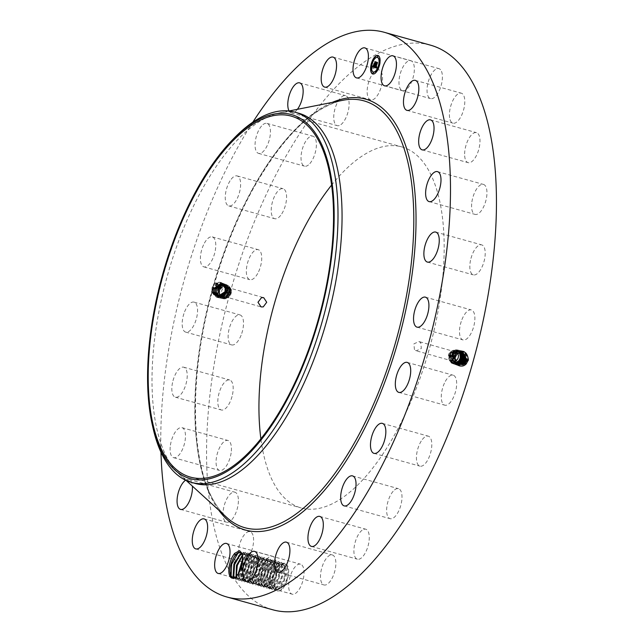 <?xml version="1.0" encoding="UTF-8"?>
<svg xmlns="http://www.w3.org/2000/svg" width="644" height="644" viewBox="0 0 644 644"><rect width="100%" height="100%" fill="white"/><g stroke="black" fill="none" stroke-linecap="round" stroke-linejoin="round"><path stroke-width="0.48" stroke-dasharray="3.22 2.42" d="M272.895 609.812A293.117 126.192 105.6 0 1 282.74 161.95A293.117 126.192 105.6 0 1 430.12 45.056M160.96 452.185A293.117 126.192 105.6 0 1 236.775 149.158A293.117 126.192 105.6 0 1 252.834 122.167M216.778 292.65L216.126 292.988L217.366 292.795L218.952 295.894A6.456 5.828 -74.2 0 1 218.413 295.218L217.382 292.795L217.479 289.607L225.062 285.018L228.628 289.486L228.443 292.658L221.27 297.391L216.762 292.642L216.859 289.43L216.738 293.141C220.892 300.458 225.376 300.458 230.19 293.149L230.399 289.478C226.422 282.233 222.108 282.273 217.463 289.607L225.078 285.018L228.644 289.486L228.451 292.658L221.286 297.391L216.778 292.65L216.875 289.438L224.523 284.817L228.113 289.317L227.92 292.513L220.707 297.278L216.167 292.497L216.263 289.269L216.126 292.988C220.304 300.346 224.812 300.346 229.658 292.996L229.868 289.309C225.867 282.024 221.528 282.064 216.859 289.438L224.506 284.817L228.097 289.317L227.912 292.513L220.691 297.27L216.151 292.497L216.255 289.261L223.967 284.616L227.582 289.148L227.388 292.36L220.127 297.158L215.563 292.344L215.66 289.1L223.412 284.415L227.05 288.971L226.857 292.207L219.54 297.037L214.943 292.191L215.04 288.923L214.911 292.69C219.137 300.128 223.701 300.128 228.596 292.698L228.813 288.971C224.756 281.597 220.369 281.637 215.643 289.092L215.523 292.843C219.725 300.241 224.257 300.241 229.127 292.851L229.344 289.14C225.311 281.806 220.948 281.847 216.247 289.269L223.951 284.616L227.565 289.14L227.38 292.36L220.111 297.158L215.547 292.344L215.643 289.092L223.404 284.407L227.034 288.971L226.849 292.207L219.548 297.037L214.951 292.199L215.056 288.923L222.856 284.213L226.519 288.802L226.318 292.062L218.96 296.916L214.331 292.046L214.452 288.754L222.301 284.012L225.98 288.625L225.786 291.909L218.38 296.795L213.728 291.893L213.84 288.584L221.745 283.811L225.456 288.464L225.255 291.756L217.801 296.683L213.116 291.74L213.22 288.407L221.182 283.602L224.917 288.287L224.732 291.611L217.229 296.562L212.512 291.595L212.625 288.254L212.399 291.611L212.415 289.285M212.625 288.254L212.633 288.238C213.784 281.203 224.37 280.599 225.448 287.965L225.223 292.36C220.095 298.832 215.821 298.575 212.399 291.611M277.854 591.232L275.793 589.067L275.052 586.475A14.063 6.054 105.6 0 1 282.265 564.667A14.063 6.054 105.6 0 1 287.844 566.253A14.063 6.054 105.6 0 1 282.74 588.616L280.768 590.451L277.87 591.24L276.864 589.405L279.23 588.825L284.881 578.65L284.785 566.487L282.378 564.128C276.823 561.826 269.168 580.059 272.146 586.434L274.086 588.632L276.445 588.053L282.096 577.877L282 565.706L279.593 563.347C274.038 561.045 266.383 579.278 269.361 585.662L271.301 587.851L269.393 585.67L270.094 574.223L276.381 564.144L279.641 563.363L282.016 565.682C285.775 572.307 278.836 590.838 274.078 588.624L272.179 586.442L272.879 574.995L279.166 564.917L282.466 564.152L284.801 566.454C288.56 573.08 281.621 591.611 276.864 589.405L274.932 587.215L274.368 583.424L276.308 573.039L281.605 565.142L284.809 564.233L287.232 566.543L286.83 565.665L286.902 579.262L280.559 590.588L277.87 591.24M441.486 71.339A15.569 6.706 105.6 0 1 439.941 89.081A15.569 6.706 105.6 0 1 430.546 98.621A15.569 6.706 105.6 0 1 427.954 95.908A15.569 6.706 105.6 0 1 429.5 78.157A15.569 6.706 105.6 0 1 438.894 68.618A15.569 6.706 105.6 0 1 441.486 71.339M331.491 185.222A187.404 80.677 105.6 0 1 401.767 146.896A187.404 80.677 105.6 0 1 395.48 433.235A187.404 80.677 105.6 0 1 301.247 507.971A187.404 80.677 105.6 0 1 260.884 438.846M449.633 117.763A15.569 6.706 105.6 0 1 452.676 100.915A15.569 6.706 105.6 0 1 461.289 93.171A15.569 6.706 105.6 0 1 464.59 98.58A15.569 6.706 105.6 0 1 461.547 115.429A15.569 6.706 105.6 0 1 452.933 123.165A15.569 6.706 105.6 0 1 449.633 117.763M464.622 153.908A15.569 6.706 105.6 0 1 468.727 138.742A15.569 6.706 105.6 0 1 476.48 132.664A15.569 6.706 105.6 0 1 479.989 141.422A15.569 6.706 105.6 0 1 475.884 156.589A15.569 6.706 105.6 0 1 468.132 162.658A15.569 6.706 105.6 0 1 464.622 153.908M471.899 201.878A15.569 6.706 105.6 0 1 483.443 184.409A15.569 6.706 105.6 0 1 486.639 196.935A15.569 6.706 105.6 0 1 475.095 214.404A15.569 6.706 105.6 0 1 471.899 201.878M470.973 258.405A15.569 6.706 105.6 0 1 481.696 244.881A15.569 6.706 105.6 0 1 484.071 261.343A15.569 6.706 105.6 0 1 473.348 274.875A15.569 6.706 105.6 0 1 470.973 258.405M461.909 319.641A15.569 6.706 105.6 0 1 471.368 309.949A15.569 6.706 105.6 0 1 472.471 330.259A15.569 6.706 105.6 0 1 463.02 339.943A15.569 6.706 105.6 0 1 461.909 319.641M445.326 381.401A15.569 6.706 105.6 0 1 453.151 375.194A15.569 6.706 105.6 0 1 452.627 398.982A15.569 6.706 105.6 0 1 444.803 405.189A15.569 6.706 105.6 0 1 445.326 381.401M422.343 439.482A15.569 6.706 105.6 0 1 428.292 436.157A15.569 6.706 105.6 0 1 431.697 446.92A15.569 6.706 105.6 0 1 425.893 462.827A15.569 6.706 105.6 0 1 419.944 466.151A15.569 6.706 105.6 0 1 416.539 455.397A15.569 6.706 105.6 0 1 422.343 439.482M394.531 489.931A15.569 6.706 105.6 0 1 398.483 488.691A15.569 6.706 105.6 0 1 401.655 501.378A15.569 6.706 105.6 0 1 394.088 517.446A15.569 6.706 105.6 0 1 390.135 518.686A15.569 6.706 105.6 0 1 386.972 505.999A15.569 6.706 105.6 0 1 394.531 489.931M363.788 529.312A15.569 6.706 105.6 0 1 365.76 529.215A15.569 6.706 105.6 0 1 368.569 543.874A15.569 6.706 105.6 0 1 359.384 559.113A15.569 6.706 105.6 0 1 357.412 559.209A15.569 6.706 105.6 0 1 354.603 544.55A15.569 6.706 105.6 0 1 363.788 529.312M332.215 554.927A15.569 6.706 105.6 0 1 332.352 554.959A15.569 6.706 105.6 0 1 334.679 571.59A15.569 6.706 105.6 0 1 324.141 584.994A15.569 6.706 105.6 0 1 324.004 584.961A15.569 6.706 105.6 0 1 321.678 568.33A15.569 6.706 105.6 0 1 332.215 554.927M301.947 565.038A15.569 6.706 105.6 0 1 302.269 582.764A15.569 6.706 105.6 0 1 292.183 594.179A15.569 6.706 105.6 0 1 290.766 593.325A15.569 6.706 105.6 0 1 290.444 575.599A15.569 6.706 105.6 0 1 300.531 564.184A15.569 6.706 105.6 0 1 301.947 565.038M275.06 558.96A15.569 6.706 105.6 0 1 273.515 576.71A15.569 6.706 105.6 0 1 264.121 586.241A15.569 6.706 105.6 0 1 261.528 583.528A15.569 6.706 105.6 0 1 263.082 565.778A15.569 6.706 105.6 0 1 272.476 556.247A15.569 6.706 105.6 0 1 275.06 558.96M253.39 537.104A15.569 6.706 105.6 0 1 250.339 553.953A15.569 6.706 105.6 0 1 241.733 561.697A15.569 6.706 105.6 0 1 238.425 556.287A15.569 6.706 105.6 0 1 241.468 539.439A15.569 6.706 105.6 0 1 250.081 531.694A15.569 6.706 105.6 0 1 253.39 537.104M238.401 500.96A15.569 6.706 105.6 0 1 234.287 516.126A15.569 6.706 105.6 0 1 226.535 522.204A15.569 6.706 105.6 0 1 223.025 513.445A15.569 6.706 105.6 0 1 227.131 498.279A15.569 6.706 105.6 0 1 234.891 492.201A15.569 6.706 105.6 0 1 238.401 500.96M231.116 452.99A15.569 6.706 105.6 0 1 219.572 470.458A15.569 6.706 105.6 0 1 216.384 457.932A15.569 6.706 105.6 0 1 227.928 440.464A15.569 6.706 105.6 0 1 231.116 452.99M232.041 396.463A15.569 6.706 105.6 0 1 221.319 409.987A15.569 6.706 105.6 0 1 218.952 393.524A15.569 6.706 105.6 0 1 229.667 379.992A15.569 6.706 105.6 0 1 232.041 396.463M241.106 335.226A15.569 6.706 105.6 0 1 231.655 344.918A15.569 6.706 105.6 0 1 230.544 324.608A15.569 6.706 105.6 0 1 240.003 314.924A15.569 6.706 105.6 0 1 241.106 335.226M257.697 273.467A15.569 6.706 105.6 0 1 249.864 279.673A15.569 6.706 105.6 0 1 250.387 255.885A15.569 6.706 105.6 0 1 258.22 249.679A15.569 6.706 105.6 0 1 257.697 273.467M280.679 215.378A15.569 6.706 105.6 0 1 274.722 218.71A15.569 6.706 105.6 0 1 271.325 207.948A15.569 6.706 105.6 0 1 277.121 192.041A15.569 6.706 105.6 0 1 283.078 188.716A15.569 6.706 105.6 0 1 286.475 199.471A15.569 6.706 105.6 0 1 280.679 215.378M308.484 164.928A15.569 6.706 105.6 0 1 304.532 166.176A15.569 6.706 105.6 0 1 301.368 153.489A15.569 6.706 105.6 0 1 308.927 137.422A15.569 6.706 105.6 0 1 312.879 136.182A15.569 6.706 105.6 0 1 316.051 148.869A15.569 6.706 105.6 0 1 308.484 164.928M339.227 125.556A15.569 6.706 105.6 0 1 337.255 125.652A15.569 6.706 105.6 0 1 334.445 110.993A15.569 6.706 105.6 0 1 343.63 95.755A15.569 6.706 105.6 0 1 345.603 95.658A15.569 6.706 105.6 0 1 348.412 110.317A15.569 6.706 105.6 0 1 339.227 125.556M370.807 99.941A15.569 6.706 105.6 0 1 370.662 99.909A15.569 6.706 105.6 0 1 368.336 83.269A15.569 6.706 105.6 0 1 378.873 69.874A15.569 6.706 105.6 0 1 379.018 69.906A15.569 6.706 105.6 0 1 381.345 86.538A15.569 6.706 105.6 0 1 370.807 99.941M401.067 89.83A15.569 6.706 105.6 0 1 400.753 72.104A15.569 6.706 105.6 0 1 410.832 60.689A15.569 6.706 105.6 0 1 412.249 61.542A15.569 6.706 105.6 0 1 412.571 79.268A15.569 6.706 105.6 0 1 402.484 90.683A15.569 6.706 105.6 0 1 401.067 89.83M185.609 480.183A15.569 6.706 105.6 0 1 188.925 479.41A15.569 6.706 105.6 0 1 192.379 486.115M170.427 445.133A15.569 6.706 105.6 0 1 181.962 427.664A15.569 6.706 105.6 0 1 185.158 440.19A15.569 6.706 105.6 0 1 173.614 457.667A15.569 6.706 105.6 0 1 170.427 445.133M172.986 380.725A15.569 6.706 105.6 0 1 183.709 367.201A15.569 6.706 105.6 0 1 186.084 383.663A15.569 6.706 105.6 0 1 175.361 397.195A15.569 6.706 105.6 0 1 172.986 380.725M184.587 311.817A15.569 6.706 105.6 0 1 194.045 302.125A15.569 6.706 105.6 0 1 195.148 322.435A15.569 6.706 105.6 0 1 185.689 332.119A15.569 6.706 105.6 0 1 184.587 311.817M204.43 243.094A15.569 6.706 105.6 0 1 212.262 236.887A15.569 6.706 105.6 0 1 211.739 260.675A15.569 6.706 105.6 0 1 203.907 266.882A15.569 6.706 105.6 0 1 204.43 243.094M231.164 179.249A15.569 6.706 105.6 0 1 237.121 175.917A15.569 6.706 105.6 0 1 240.518 186.68A15.569 6.706 105.6 0 1 234.722 202.586A15.569 6.706 105.6 0 1 228.765 205.911A15.569 6.706 105.6 0 1 225.36 195.156A15.569 6.706 105.6 0 1 231.164 179.249M262.969 124.63A15.569 6.706 105.6 0 1 266.922 123.382A15.569 6.706 105.6 0 1 270.094 136.077A15.569 6.706 105.6 0 1 262.527 152.137A15.569 6.706 105.6 0 1 258.574 153.385A15.569 6.706 105.6 0 1 255.402 140.69A15.569 6.706 105.6 0 1 262.969 124.63M297.407 109.319A15.569 6.706 105.6 0 1 293.27 112.764A15.569 6.706 105.6 0 1 291.297 112.861A15.569 6.706 105.6 0 1 289.108 110.969M225.223 292.36L225.625 287.94C224.692 280.301 213.639 280.373 212.005 288.069L211.876 291.941C216.223 299.589 220.908 299.589 225.939 291.949L226.157 288.11C221.987 280.526 217.471 280.575 212.617 288.238L212.488 292.094C216.803 299.693 221.464 299.702 226.471 292.094L226.688 288.279C222.542 280.744 218.05 280.784 213.22 288.407L213.092 292.239C217.39 299.806 222.027 299.806 227.002 292.247L227.219 288.456C223.098 280.953 218.63 281.001 213.824 288.584L213.703 292.392C217.97 299.911 222.583 299.919 227.533 292.4L227.751 288.625C223.653 281.17 219.21 281.211 214.436 288.754L222.293 284.004L225.988 288.633L225.794 291.909L218.397 296.803L213.744 291.893L213.832 288.576L221.737 283.803L225.448 288.456L225.263 291.756L217.817 296.683L213.132 291.748L213.236 288.407L221.198 283.61L224.925 288.287L224.724 291.603L217.237 296.562L212.528 291.595L211.876 291.941L214.331 292.046L214.436 288.745L214.307 292.545C218.558 300.024 223.138 300.024 228.065 292.545L228.282 288.794C224.201 281.38 219.789 281.428 215.04 288.923L222.848 284.205L226.511 288.802L226.326 292.062L218.976 296.916L214.347 292.046L213.703 292.392L214.943 292.191M287.224 566.511C289.212 573.748 287.715 581.113 282.74 588.616M275.052 586.475L274.433 584.277A12.912 5.563 105.6 0 1 274.368 583.424M414.454 349.676L413.883 343.896L418.898 341.545L420.733 342.664L421.337 348.452L416.282 350.795L414.454 349.676M462.73 351.882L457.047 353.959L455.493 356.897M468.397 359.883L466.345 363.852C461.434 369.857 451.846 364.045 454.278 356.575L456.089 353.17C463.608 348.823 467.455 351.197 467.641 360.294L465.749 363.667C458.093 367.957 454.092 365.542 453.746 356.422L455.55 353.033C463.02 348.718 466.852 351.077 467.037 360.125L465.153 363.474C457.546 367.74 453.561 365.341 453.215 356.277L455.002 352.904C462.44 348.605 466.248 350.956 466.433 359.948L464.557 363.288C456.99 367.531 453.03 365.14 452.684 356.124L454.463 352.775C461.853 348.501 465.644 350.835 465.829 359.779L463.962 363.095C456.435 367.313 452.499 364.939 452.152 355.971L453.923 352.638C461.273 348.388 465.04 350.714 465.218 359.61L463.366 362.902C455.88 367.096 451.967 364.737 451.621 355.826L453.384 352.51C460.685 348.283 464.437 350.594 464.614 359.441L462.77 362.717C455.324 366.887 451.428 364.536 451.09 355.673L452.837 352.381C460.106 348.171 463.833 350.473 464.01 359.263L462.175 362.524C454.769 366.669 450.897 364.335 450.559 355.52L452.297 352.244C459.526 348.066 463.221 350.344 463.398 359.094L461.579 362.339C454.213 366.46 450.365 364.142 450.027 355.367L451.758 352.115C458.939 347.953 462.617 350.223 462.795 358.925L460.983 362.145C453.658 366.243 449.834 363.941 449.496 355.222L450.977 352.123L449.021 355.086L450.51 361.381L453.014 362.894L456.097 362.87M235.463 577.072L241.283 567.63L242.458 555.45M371.717 63.265A9.612 4.138 -74.4 0 0 371.596 63.667A9.612 4.138 -74.4 0 0 371.491 64.07M372.876 74.012A9.612 4.138 -74.4 0 0 373.005 74.044A9.612 4.138 -74.4 0 0 379.558 65.913A9.612 4.138 -74.4 0 0 378.157 55.529A9.612 4.138 -74.4 0 0 378.028 55.505M274.433 584.277L274.964 587.223L276.896 589.413L275.069 590.459L273.104 588.511L273.515 575.599L280.615 563.935L284.213 563.081L286.83 565.665M455.268 360.978A4.806 4.339 -74.2 0 1 452.74 361.099A4.806 4.339 -74.2 0 1 450.905 359.98A4.806 4.339 -74.2 0 1 450.317 354.2A4.806 4.339 -74.2 0 1 455.348 351.857A4.806 4.339 -74.2 0 1 457.184 352.976A4.806 4.339 -74.2 0 1 457.562 353.443M226.785 296.586A4.806 4.339 105.8 0 0 230.278 291.957A4.806 4.339 105.8 0 0 227.219 287.345A4.806 4.339 105.8 0 0 225.046 287.353A4.806 4.339 105.8 0 0 221.544 291.982A4.806 4.339 105.8 0 0 224.603 296.594A4.806 4.339 105.8 0 0 226.785 296.586M457.047 353.959L456.089 353.17L456.516 353.83L462.44 351.833L456.516 353.83L454.97 356.768L455.646 362.194M240.647 552.512L243.013 554.822C246.781 561.447 239.842 579.978 235.076 577.773L237.443 577.193L243.102 567.018L242.997 554.854L241.878 553.228M195.47 483.507A192.202 82.746 105.6 0 1 179.708 474.564A192.202 82.746 105.6 0 1 201.918 189.827A192.202 82.746 105.6 0 1 280.454 112.692A192.202 82.746 105.6 0 1 298.566 113.183M378.608 66.058A7.575 3.26 -74.4 0 0 378.712 65.68A7.575 3.26 -74.4 0 0 378.817 65.294M377.481 57.469A7.575 3.26 -74.4 0 0 372.441 63.901A7.575 3.26 -74.4 0 0 373.423 72.039M373.279 72.547L373.013 73.513M372.087 64.215L372.304 63.45M372.031 63.265L371.757 64.231M371.435 69.415L371.169 70.373M377.899 56.004L377.634 56.962M374.703 57.71L374.438 58.668M379.147 65.277L378.881 66.243M379.195 66.243L379.421 65.438M376.466 70.84L376.201 71.798M379.735 59.135L379.469 60.093M275.793 589.067L274.964 587.223M153.135 428.493A192.202 82.746 105.6 0 1 148.41 366.235A192.202 82.746 105.6 0 1 197.974 188.732A192.202 82.746 105.6 0 1 233.893 138.404M459.083 352.389A6.456 5.828 105.8 0 0 458.657 351.882A6.456 5.828 105.8 0 0 456.194 350.376A6.456 5.828 105.8 0 0 449.431 353.524A6.456 5.828 105.8 0 0 450.22 361.3A6.456 5.828 105.8 0 0 452.684 362.805A6.456 5.828 105.8 0 0 455.96 362.685M224.345 285.646A6.456 5.828 -74.2 0 1 227.276 285.646A6.456 5.828 -74.2 0 1 231.389 291.845A6.456 5.828 -74.2 0 1 226.688 298.067A6.456 5.828 -74.2 0 1 223.758 298.067A6.456 5.828 -74.2 0 1 219.644 291.869A6.456 5.828 -74.2 0 1 224.345 285.646M455.976 353.701L454.439 356.615L455.96 353.693L462.151 351.801L455.976 353.701L455.55 353.033L456.507 353.83L454.954 356.76L458.745 364.834M238.087 552.874L242.434 551.449L245.05 554.033L245.123 567.63L238.779 578.956L236.074 579.608L235.076 577.765M242.667 560.063L247.191 554.629L250.79 553.776L253.406 556.36L253.478 569.956L247.135 581.282L244.43 581.935L242.466 579.986L242.877 567.066L249.977 555.402L253.575 554.548L256.191 557.132L256.264 570.737L249.92 582.055L247.216 582.707L245.251 580.759L245.662 567.839L252.762 556.183L256.36 555.329L258.977 557.913L259.049 571.51L252.706 582.836L250.001 583.48L248.037 581.532L248.447 568.62L255.547 556.955L259.146 556.102L261.762 558.686L261.834 572.283L255.491 583.609L252.786 584.261L250.822 582.313L251.232 569.393L258.333 557.728L261.931 556.875L264.547 559.459L264.62 573.063L258.276 584.382L255.571 585.034L253.607 583.086L254.018 570.165L261.118 558.509L264.716 557.656L267.332 560.24L267.405 573.836L261.062 585.163L258.357 585.807L256.393 583.858L256.803 570.946L263.903 559.282L267.502 558.429L270.118 561.013L270.19 574.609L263.847 585.935L261.142 586.587L259.178 584.639L259.588 571.719L266.688 560.055L270.287 559.201L272.903 561.785L272.976 575.39L266.632 586.708L263.927 587.36L261.963 585.412L262.374 572.492L269.474 560.835L273.072 559.982L275.688 562.566L275.761 576.163L269.417 587.489L266.713 588.133L264.748 586.185L265.159 573.273L272.259 561.608L275.857 560.755L278.474 563.339L278.546 576.935L272.203 588.262L269.498 588.914L267.534 586.966L267.944 574.046L275.044 562.381L278.643 561.528L281.259 564.112L281.331 577.716L274.988 589.035L272.283 589.687L270.319 587.739L270.73 574.818L277.83 563.162L281.428 562.309L282.426 564.144M459.405 352.244L456.805 350.545L451.05 352.437L449.576 355.238L451.074 361.534L453.577 363.055L456.306 363.119M459.985 352.035L457.892 350.851L452.136 352.743L450.663 355.544L449.496 355.222L451.001 361.517L453.505 363.031L456.282 363.087M217.366 292.795L217.342 293.294C221.472 300.563 225.931 300.563 230.721 293.302L230.93 289.655C226.97 282.45 222.687 282.491 218.066 289.776L217.954 293.439C222.059 300.676 226.495 300.676 231.252 293.455L231.462 289.824C227.525 282.66 223.267 282.7 218.678 289.953L219.709 290.235L224.056 285.566L226.938 285.55L230.85 290.13L230.657 293.286L226.116 297.906L223.146 297.898L219.049 293.262L219.145 290.082L223.5 285.413L226.382 285.389L230.286 289.969L230.101 293.133L225.553 297.745L222.591 297.737L218.493 293.109L218.59 289.921L222.945 285.252L225.819 285.236L229.731 289.808L229.538 292.972L224.998 297.584L222.027 297.584L217.93 292.948L218.034 289.768L222.381 285.091L225.263 285.075L229.192 289.655L229.006 292.819L224.458 297.431L221.488 297.423L218.413 295.218M219.709 290.235L219.403 293.656L219.226 290.106L223.573 285.429L226.455 285.413L230.351 289.985L230.166 293.149L225.617 297.761L222.647 297.753L218.549 293.125L218.646 289.937L222.993 285.268L225.867 285.244L229.771 289.824L229.586 292.98L225.038 297.6L222.067 297.592L217.962 292.964L218.066 289.776L222.413 285.099L225.287 285.083L229.167 289.655L228.982 292.811L224.442 297.431L221.488 297.423M243.376 553.268L245.799 555.595C249.566 562.22 242.627 580.759 237.861 578.545L240.228 577.974L245.887 567.799L245.783 555.627L243.376 553.268L241.886 553.252M243.432 553.285L241.894 553.268M273.104 588.511L272.179 586.442M274.111 588.632L275.069 590.459L279.23 588.825M450.977 352.123A3.969 3.582 -74.2 0 0 448.433 354.916L449.504 355.214L451.211 351.978C458.359 347.849 462.014 350.103 462.191 358.756L460.388 361.96C453.11 366.034 449.303 363.739 448.965 355.069L450.671 351.849C457.771 347.744 461.41 349.982 461.587 358.579L459.792 361.767C452.555 365.816 448.763 363.538 448.433 354.916L449.021 355.086M219.226 290.106L218.678 289.953A3.969 3.582 105.8 0 0 219.403 293.656M454.954 356.76L453.746 356.422L454.439 356.615L458.48 364.729L454.439 356.615L453.215 356.277L453.907 356.462L457.643 364.432L458.206 364.601M235.97 576.364L237.894 578.554L235.929 576.356M240.872 553.647L245.219 552.222L247.835 554.806L247.908 568.411L241.564 579.729L238.86 580.381L236.895 578.433L236.05 576.573M374.55 67.491L376.651 68.039M376.434 67.145L376.949 67.411M376.458 67.105L376.957 67.282M375.975 67.145L376.539 67.346M377.102 63.12L376.225 67.218M377.473 62.718L377.352 63.193M376.684 62.492L377.73 62.782M374.848 66.735L375.355 66.944M374.945 66.541L375.372 66.735M374.889 66.662L375.38 66.654M375.186 66.863L375.718 67.073L376.821 62.291M374.575 67.218L375.082 66.718M374.977 66.477L375.404 66.775M376.692 62.919L375.581 67.153M376.877 62.307L376.941 62.991M376.563 62.098L377.706 62.42M374.301 66.855L374.647 67.515M374.784 65.149L374.558 66.928M375.033 64.625L375.492 64.835M375.066 64.609L375.541 64.674M374.929 64.617L375.388 64.843M375.444 62.766L375.211 64.577M375.879 62.323L375.694 62.838M375.025 62.082L376.128 62.396M374.132 64.593L374.776 64.778M374.027 63.845L374.381 64.666M373.552 65.535L373.971 64.996M374.116 64.489L374.277 63.909M374.269 65.004L373.802 65.608M373.89 66.59L374.534 65.076M373.512 66.485L373.971 66.622M373.576 66.63L374.011 66.743M374.575 65.092L374.108 66.759M373.431 66.791L374.092 66.992M372.586 66.662L373.431 65.567L372.771 66.718M373.512 65.374L374.204 63.684L373.713 65.43M374.116 64.223L374.728 64.4L375.154 61.816M375.017 62.557L374.736 64.521M375.211 61.832L375.267 62.629M374.897 61.631L376.152 61.985M459.679 352.131L457.304 350.69L451.557 352.574L450.084 355.383L451.581 361.678L454.084 363.2L456.491 363.329M459.711 352.123L457.369 350.706L451.613 352.598L450.132 355.399L451.629 361.695L454.133 363.216L456.507 363.345M243.464 553.293L245.219 552.222L246.177 554.049L242.418 555.2M237.861 578.545L238.86 580.381L240.647 579.318C245.412 581.532 252.351 563.001 248.584 556.376L246.177 554.049L248.552 556.36L242.241 566.47L241.54 577.918L243.432 580.091C248.198 582.305 255.137 563.774 251.369 557.149L249.003 554.838L245.742 555.611L242.716 558.791M246.217 554.057L242.418 555.233M270.319 587.739L269.393 585.67M268.5 587.07L269.498 588.914L271.285 587.851C276.051 590.065 282.99 571.526 279.23 564.901L276.896 562.598L273.595 563.371L267.308 573.45L266.608 584.897L268.508 587.078L270.866 586.499L276.526 576.324L276.421 564.16L274.014 561.801C268.468 559.531 260.804 577.692 263.79 584.108L265.731 586.306L268.081 585.726L273.74 575.551L273.636 563.379L271.229 561.021C265.682 558.718 258.027 576.952 261.005 583.335L261.738 571.896L268.025 561.818L271.285 561.037L273.66 563.355C277.419 569.98 270.48 588.511 265.722 586.298L263.823 584.116L264.523 572.669L270.81 562.59L274.111 561.826L276.445 564.128C280.204 570.753 273.265 589.284 268.508 587.078L266.576 584.889C263.597 578.505 271.253 560.272 276.799 562.574L276.856 562.59M272.283 589.687L271.293 587.851L273.66 587.28L279.311 577.105L279.206 564.933L276.799 562.574L275.857 560.755L274.111 561.826M461.853 351.785L461.007 351.535L455.437 353.564L453.891 356.462L457.651 364.432L458.214 364.609M461.845 351.785L460.991 351.527L455.421 353.564L453.907 356.462L452.684 356.124L453.376 356.317L457.095 364.23L457.94 364.464M241.564 579.729L243.013 578.747L240.663 579.326L238.755 577.137L239.681 579.206L238.876 572.846M243.013 578.747L248.673 568.572L248.552 556.36L251.788 555.611L254.155 557.921L251.732 555.595C246.185 553.333 238.522 571.486 241.508 577.909L243.448 580.099L245.799 579.519L251.458 569.344L251.337 557.141L248.946 554.822L242.716 558.726M240.663 579.326L238.723 577.129L238.175 573.989M460.001 352.027L457.924 350.867L452.169 352.751L450.695 355.552L452.193 361.856L454.688 363.369L456.709 363.554L454.664 363.361L452.16 361.848L450.663 355.544M455.96 353.693L454.463 352.775L454.889 353.435L453.376 356.317M238.208 573.941L238.755 577.137M242.482 555.571L244.406 553.856L248.004 553.003L249.003 554.838M225.988 288.633L228.282 288.794L227.582 289.148L228.813 288.971L228.097 289.317L229.344 289.14L228.628 289.486M267.534 586.966L266.608 584.897M454.769 351.35L452.716 352.904L455.59 351.044A6.456 5.828 105.8 0 0 454.777 351.342L458.472 351.02L460.275 351.946M454.889 353.435L460.428 351.415L461.539 351.777L460.428 351.415L454.881 353.435L453.36 356.309L457.087 364.23L457.948 364.464M242.466 579.986L241.54 577.918M243.448 580.099L244.43 581.935L248.584 580.3L254.243 570.125L254.122 557.913C257.922 564.547 250.983 583.086 246.217 580.872L244.326 578.69L245.251 580.759M214.951 292.199L214.307 292.545L215.547 292.344M271.325 561.053L273.072 559.982L274.07 561.818M460.597 351.882L458.681 351.052L453.255 353.033L452.297 352.244L452.724 352.912L451.235 355.705L454.865 363.425L456.926 363.747L454.881 363.425L451.251 355.713L452.724 352.912L451.758 352.115L452.169 352.751M455.59 351.044L458.488 351.02L460.283 351.946M217.382 292.795L216.738 293.141L217.93 292.948M218.96 295.894L221.472 297.423M454.881 353.435L453.923 352.638L454.35 353.306L452.829 356.156L456.532 364.029L457.683 364.311L456.54 364.029L452.845 356.164L454.35 353.306L453.384 352.51L453.811 353.17L452.313 356.011L455.984 363.828L457.425 364.142L455.976 363.828L452.297 356.011L451.09 355.673L451.782 355.866L455.437 363.627L457.176 363.957L455.421 363.627L451.766 355.858L450.559 355.52L451.251 355.713M249.035 554.846L250.79 553.776L251.748 555.603L253.575 554.548M263.847 585.935L265.296 584.953L262.961 585.533C267.695 587.739 274.634 569.199 270.874 562.574L268.54 560.272L265.239 561.045L258.952 571.123L258.252 582.57L261.142 586.587L262.945 585.525L263.927 587.36L265.755 586.306L266.713 588.133M264.748 586.185L263.823 584.116M228.644 289.486L229.868 289.309L229.167 289.655L230.399 289.478L229.731 289.808M249.92 582.055L251.369 581.073L249.035 581.653C253.768 583.858 260.707 565.327 256.94 558.702L254.517 556.368C248.97 554.065 241.307 572.299 244.293 578.682L247.216 582.707L249.019 581.653L247.111 579.463L248.037 581.532M215.563 292.344L214.911 292.69L216.151 292.489M268.54 560.272L270.287 559.201L271.285 561.037M460.605 351.874L458.697 351.052L453.255 353.033L451.766 355.858L453.271 353.041L452.837 352.381L453.795 353.17L452.297 356.011M461.241 351.793L459.848 351.294L454.35 353.306L459.84 351.294L461.233 351.793M254.573 556.384L251.313 557.165L245.026 567.243L244.326 578.69M254.517 556.368L256.924 558.726L257.028 570.898L251.369 581.073M265.296 584.953L270.955 574.778L270.85 562.606L268.443 560.248C262.897 557.946 255.241 576.179 258.22 582.562L260.16 584.752L262.511 584.172L268.17 573.997L268.065 561.834L265.658 559.475C260.112 557.173 252.456 575.398 255.435 581.782L257.375 583.979L255.467 581.79L256.167 570.343L262.454 560.264L265.755 559.499L268.089 561.801C271.849 568.427 264.909 586.958 260.152 584.752L258.357 585.807L257.358 583.971C262.124 586.185 269.063 567.654 265.296 561.029L262.873 558.694C257.326 556.432 249.663 574.593 252.649 581.009L254.589 583.198L252.681 581.017L253.607 583.086M262.945 585.525L261.005 583.335L262.937 585.525M261.963 585.412L261.037 583.343M216.762 292.642L215.523 292.843L216.167 292.497M453.811 353.17L459.277 351.173L460.927 351.825M250.001 583.48L247.079 579.455C244.092 573.071 251.756 554.846 257.302 557.149L259.709 559.507L259.814 571.655L254.155 581.846L251.804 582.426L249.896 580.244L250.822 582.313M265.755 559.499L267.502 558.429L268.5 560.264M460.919 351.825L459.261 351.173L453.795 353.17M257.318 557.149L259.725 559.475C263.493 566.1 256.553 584.631 251.796 582.426L249.864 580.236C246.877 573.852 254.541 555.619 260.087 557.921L256.884 558.718L250.597 568.789L249.896 580.244M257.358 557.165L254.098 557.937L247.811 568.016L247.111 579.463M259.178 584.639L258.252 582.57M257.375 583.979L259.725 583.4L265.384 573.208L265.28 561.053L262.961 558.726L264.716 557.656L265.714 559.491M260.144 557.937L262.511 560.248C266.278 566.873 259.339 585.412 254.581 583.198L256.94 582.627L262.599 572.452L262.494 560.28L260.087 557.921L259.146 556.102L257.391 557.173M256.393 583.858L255.467 581.79M251.788 582.418L252.786 584.261L254.589 583.198L255.571 585.034M262.961 558.726L259.669 559.491L253.382 569.57L252.681 581.017M279.681 563.379L281.428 562.309L284.044 564.893L284.117 578.489L277.773 589.815M246.249 554.073L248.004 553.003L250.621 555.587L250.693 569.183L244.35 580.51L241.645 581.154L239.681 579.206M236.895 578.433L236.276 576.356M236.074 579.608L233.772 576.758M239.649 550.676L242.265 553.26L242.337 566.857L235.994 578.183L233.289 578.827L231.083 576.283M218.743 510.145A223.685 96.302 105.6 0 1 253.068 188.354A223.685 96.302 105.6 0 1 332.256 102.396M225.448 287.965L224.917 288.287L226.157 288.11L225.448 288.456L226.688 288.279L225.98 288.633M212.633 288.238L218.034 289.768M455.485 356.913L454.97 356.768M252.368 189.207A221.576 95.393 105.6 0 1 342.906 100.279C312.517 107.323 282.579 136.866 253.084 188.909C236.042 220.007 222.349 254.533 212.005 292.481C186.849 382.81 190.938 476.013 220.618 510.877L226.769 517.462A221.576 95.393 105.6 0 1 252.368 189.207M467.021 360.125L461.643 358.603M465.379 363.039L465.749 363.667L464.799 362.854M225.263 291.756L227.912 292.513M460.033 361.365L460.388 361.96L459.526 361.22M450.084 355.383L449.576 355.238M451.557 352.574L450.671 351.849L451.05 352.437M461.024 358.426L460.524 358.281M459.454 361.204L459.792 361.767L458.963 361.067M218.549 293.125L217.954 293.439L219.049 293.262M230.166 293.149L230.657 293.286M230.351 289.985L231.462 289.824L230.85 290.13M229.771 289.824L230.93 289.655L230.286 289.969M218.646 289.937L219.145 290.082M464.783 362.846L465.153 363.474L464.195 362.661L464.557 363.288L463.6 362.475M461.603 358.595L461.088 358.442M452.136 352.743L451.211 351.978L451.613 352.598M229.586 292.98L230.101 293.133M217.962 292.964L217.342 293.294L218.493 293.109M461.201 361.711L461.579 362.339L460.082 361.381M449.496 355.222L450.132 355.399M218.066 289.776L218.59 289.921M229.006 292.819L229.538 292.972M451.235 355.705L450.695 355.552M463.591 362.467L463.962 363.095L461.812 361.904M227.92 292.513L228.982 292.811M453.36 356.309L452.845 356.164M461.796 361.904L462.175 362.524L461.217 361.711M452.829 356.156L452.313 356.011M282.466 564.152L284.213 563.081M276.896 562.598L278.643 561.528M260.176 557.946L261.931 556.875M254.605 556.4L256.36 555.329M232.661 577.668L233.289 578.827L235.092 577.773M281.605 565.142L282.265 564.667M384.589 85.821L430.546 98.621M392.937 55.827L438.894 68.618M291.128 116.097L401.767 146.896M190.608 477.164L301.247 507.971M415.332 80.379L461.289 93.171M406.976 110.374L452.933 123.165M430.522 119.873L476.48 132.664M422.174 149.867L468.132 162.658M437.485 171.618L483.443 184.409M429.129 201.612L475.095 214.404M435.738 232.082L481.696 244.881M427.391 262.076L473.348 274.875M425.41 297.158L471.368 309.949M417.054 327.152L463.02 339.943M407.193 362.395L453.151 375.194M398.837 392.397L444.803 405.189M382.335 423.366L428.292 436.157M373.979 453.36L419.944 466.151M352.526 475.892L398.483 488.691M344.178 505.894L390.135 518.686M319.802 516.416L365.76 529.215M311.454 546.418L357.412 559.209M286.395 542.168L332.352 554.959M278.047 572.162L324.004 584.961M246.225 581.387L292.183 594.179M254.573 551.385L300.531 564.184M218.163 573.45L264.121 586.241M226.511 543.456L272.476 556.247M195.768 548.897L241.733 561.697M204.124 518.903L250.081 531.694M180.578 509.404L226.535 522.204M188.925 479.41L234.891 492.201M173.614 457.667L219.572 470.458M181.962 427.664L227.928 440.464M175.361 397.195L221.319 409.987M183.709 367.201L229.667 379.992M185.689 332.119L231.655 344.918M194.045 302.125L240.003 314.924M203.907 266.882L249.864 279.673M212.262 236.887L258.22 249.679M228.765 205.911L274.722 218.71M237.121 175.917L283.078 188.716M258.574 153.385L304.532 166.176M266.922 123.382L312.879 136.182M291.297 112.861L337.255 125.652M299.645 82.859L345.603 95.658M324.705 87.109L370.662 99.909M333.053 57.115L379.018 69.906M364.874 47.889L410.832 60.689M356.526 77.892L402.484 90.683M235.672 576.927L235.237 577.241M455.348 351.857L418.898 341.545M452.74 361.099L416.282 350.795M227.219 287.345L263.678 297.657M224.603 296.594L261.062 306.898M280.454 112.692L289.003 110.993M179.708 474.564L186.156 480.44M456.805 350.545L456.194 350.376M223.146 297.898L223.758 298.067M280.615 563.935L279.166 564.917M284.044 564.893L284.785 566.487M277.83 563.162L276.381 564.144M281.259 564.112L282 565.706M274.988 589.035L276.445 588.053M275.044 562.381L273.595 563.371M278.474 563.339L279.206 564.933M272.203 588.262L273.66 587.28M272.259 561.608L270.81 562.59M275.688 562.566L276.421 564.16M269.417 587.489L270.874 586.499M269.474 560.835L268.025 561.818M272.903 561.785L273.636 563.379M266.632 586.708L268.081 585.726M266.688 560.055L265.239 561.045M270.118 561.013L270.85 562.606M263.903 559.282L262.454 560.264M267.332 560.24L268.065 561.834M261.062 585.163L262.511 584.172M261.118 558.509L259.669 559.491M264.547 559.459L265.28 561.053M258.276 584.382L259.725 583.4M258.333 557.728L256.884 558.718M261.762 558.686L262.494 560.28M255.491 583.609L256.94 582.627M255.547 556.955L254.098 557.937M258.977 557.913L259.709 559.507M252.706 582.836L254.155 581.846M252.762 556.183L251.313 557.165M256.191 557.132L256.924 558.726M249.977 555.402L248.528 556.392M253.406 556.36L254.138 557.954M247.135 581.282L248.584 580.3M247.191 554.629L245.742 555.611M250.621 555.587L251.353 557.181M244.35 580.51L245.799 579.519M244.406 553.856L242.957 554.838M247.835 554.806L248.568 556.4M234.11 577.66L233.378 576.066M241.621 553.075L240.172 554.065M245.05 554.033L245.783 555.627M238.779 578.956L240.228 577.974M231.325 576.879L230.81 575.76M238.835 552.302L237.386 553.285M242.265 553.26L242.997 554.854M235.994 578.183L237.443 577.193"/><path stroke-width="0.97" d="M252.834 122.167A293.117 126.192 105.6 0 1 384.162 32.264L430.12 45.056A293.117 126.192 105.6 0 1 420.282 492.918A293.117 126.192 105.6 0 1 272.895 609.812L226.938 597.012A293.117 126.192 105.6 0 1 160.96 452.185M384.162 32.264A293.117 126.192 105.6 0 1 374.325 480.118A293.117 126.192 105.6 0 1 226.938 597.012M260.884 438.846A187.404 80.677 105.6 0 1 307.542 221.633A187.404 80.677 105.6 0 1 331.491 185.222M457.023 353.902C463.487 349.684 467.278 351.68 468.397 359.883L466.296 363.763C461.434 369.479 452.804 363.522 455.485 356.913L457.063 353.967L455.847 355.907M234.778 553.276A14.063 6.054 105.6 0 0 229.658 575.656A14.063 6.054 105.6 0 0 235.237 577.241A14.063 6.054 105.6 0 0 242.458 555.45L239.649 550.676L234.778 553.276L235.116 555.402A12.912 5.563 105.6 0 0 234.617 556.102C230.512 562.896 229.167 569.288 230.6 575.261L230.81 575.76M381.997 83.108A15.569 6.706 105.6 0 1 383.542 65.358A15.569 6.706 105.6 0 1 392.937 55.827A15.569 6.706 105.6 0 1 395.529 58.54A15.569 6.706 105.6 0 1 393.983 76.29A15.569 6.706 105.6 0 1 384.589 85.821A15.569 6.706 105.6 0 1 381.997 83.108M418.632 85.781A15.569 6.706 105.6 0 1 415.589 102.629A15.569 6.706 105.6 0 1 406.976 110.374A15.569 6.706 105.6 0 1 403.675 104.964A15.569 6.706 105.6 0 1 406.718 88.123A15.569 6.706 105.6 0 1 415.332 80.379A15.569 6.706 105.6 0 1 418.632 85.781M434.032 128.623A15.569 6.706 105.6 0 1 429.926 143.789A15.569 6.706 105.6 0 1 422.174 149.867A15.569 6.706 105.6 0 1 418.664 141.117A15.569 6.706 105.6 0 1 422.77 125.942A15.569 6.706 105.6 0 1 430.522 119.873A15.569 6.706 105.6 0 1 434.032 128.623M440.673 184.144A15.569 6.706 105.6 0 1 429.129 201.612A15.569 6.706 105.6 0 1 425.942 189.086A15.569 6.706 105.6 0 1 437.485 171.618A15.569 6.706 105.6 0 1 440.673 184.144M438.113 248.552A15.569 6.706 105.6 0 1 427.391 262.076A15.569 6.706 105.6 0 1 425.016 245.614A15.569 6.706 105.6 0 1 435.738 232.082A15.569 6.706 105.6 0 1 438.113 248.552M426.513 317.46A15.569 6.706 105.6 0 1 417.054 327.152A15.569 6.706 105.6 0 1 415.952 306.842A15.569 6.706 105.6 0 1 425.41 297.158A15.569 6.706 105.6 0 1 426.513 317.46M406.67 386.183A15.569 6.706 105.6 0 1 398.837 392.397A15.569 6.706 105.6 0 1 399.361 368.61A15.569 6.706 105.6 0 1 407.193 362.395A15.569 6.706 105.6 0 1 406.67 386.183M379.936 450.027A15.569 6.706 105.6 0 1 373.979 453.36A15.569 6.706 105.6 0 1 370.582 442.597A15.569 6.706 105.6 0 1 376.378 426.69A15.569 6.706 105.6 0 1 382.335 423.366A15.569 6.706 105.6 0 1 385.732 434.12A15.569 6.706 105.6 0 1 379.936 450.027M348.13 504.646A15.569 6.706 105.6 0 1 344.178 505.894A15.569 6.706 105.6 0 1 341.006 493.199A15.569 6.706 105.6 0 1 348.573 477.14A15.569 6.706 105.6 0 1 352.526 475.892A15.569 6.706 105.6 0 1 355.697 488.587A15.569 6.706 105.6 0 1 348.13 504.646M313.427 546.321A15.569 6.706 105.6 0 1 311.454 546.418A15.569 6.706 105.6 0 1 308.645 531.759A15.569 6.706 105.6 0 1 317.83 516.512A15.569 6.706 105.6 0 1 319.802 516.416A15.569 6.706 105.6 0 1 322.612 531.075A15.569 6.706 105.6 0 1 313.427 546.321M278.184 572.202A15.569 6.706 105.6 0 1 278.047 572.162A15.569 6.706 105.6 0 1 275.721 555.531A15.569 6.706 105.6 0 1 286.25 542.127A15.569 6.706 105.6 0 1 286.395 542.168A15.569 6.706 105.6 0 1 288.721 558.799A15.569 6.706 105.6 0 1 278.184 572.202M244.809 580.526A15.569 6.706 105.6 0 1 244.487 562.808A15.569 6.706 105.6 0 1 254.573 551.385A15.569 6.706 105.6 0 1 255.99 552.246A15.569 6.706 105.6 0 1 256.312 569.964A15.569 6.706 105.6 0 1 246.225 581.387A15.569 6.706 105.6 0 1 244.809 580.526M215.571 570.737A15.569 6.706 105.6 0 1 217.117 552.987A15.569 6.706 105.6 0 1 226.511 543.456A15.569 6.706 105.6 0 1 229.103 546.168A15.569 6.706 105.6 0 1 227.557 563.919A15.569 6.706 105.6 0 1 218.163 573.45A15.569 6.706 105.6 0 1 215.571 570.737M192.467 543.496A15.569 6.706 105.6 0 1 195.51 526.647A15.569 6.706 105.6 0 1 204.124 518.903A15.569 6.706 105.6 0 1 207.424 524.313A15.569 6.706 105.6 0 1 204.381 541.153A15.569 6.706 105.6 0 1 195.768 548.897A15.569 6.706 105.6 0 1 192.467 543.496M192.379 486.115A15.569 6.706 105.6 0 1 192.435 488.16A15.569 6.706 105.6 0 1 188.33 503.334A15.569 6.706 105.6 0 1 180.578 509.404A15.569 6.706 105.6 0 1 177.068 500.654A15.569 6.706 105.6 0 1 185.609 480.183M289.108 110.969A15.569 6.706 105.6 0 1 289.269 95.191A15.569 6.706 105.6 0 1 297.673 82.955A15.569 6.706 105.6 0 1 299.645 82.859A15.569 6.706 105.6 0 1 303.058 93.469A15.569 6.706 105.6 0 1 297.407 109.319M332.916 57.075A15.569 6.706 105.6 0 1 333.053 57.115A15.569 6.706 105.6 0 1 335.379 73.746A15.569 6.706 105.6 0 1 324.85 87.149A15.569 6.706 105.6 0 1 324.705 87.109A15.569 6.706 105.6 0 1 322.378 70.478A15.569 6.706 105.6 0 1 332.916 57.075M366.291 48.751A15.569 6.706 105.6 0 1 366.613 66.469A15.569 6.706 105.6 0 1 356.526 77.892A15.569 6.706 105.6 0 1 355.11 77.03A15.569 6.706 105.6 0 1 354.788 59.312A15.569 6.706 105.6 0 1 364.874 47.889A15.569 6.706 105.6 0 1 366.291 48.751M371.347 63.595A9.612 4.138 105.6 0 1 377.907 55.465A9.612 4.138 105.6 0 1 379.308 65.849A9.612 4.138 105.6 0 1 372.747 73.98A9.612 4.138 105.6 0 1 371.347 63.595M196.903 190.833A187.404 80.677 105.6 0 1 291.128 116.097A187.404 80.677 105.6 0 1 284.841 402.436A187.404 80.677 105.6 0 1 190.608 477.164A187.404 80.677 105.6 0 1 196.903 190.833M263.235 306.898L266.713 302.261L263.678 297.657L261.496 297.657L257.978 302.278L261.062 306.898L263.235 306.898M455.646 362.194L458.761 364.834L465.387 363.039L467.021 360.125L462.738 351.89L457.063 353.967M230.6 575.261L232.661 577.668L235.463 577.072M371.491 64.07A9.612 4.138 -74.4 0 0 370.888 70.156M370.896 70.22A9.612 4.138 -74.4 0 0 372.876 74.012M378.028 55.505A9.612 4.138 -74.4 0 0 371.717 63.265M147.838 364.448A188.917 81.329 105.6 0 1 231.856 140.513A188.917 81.329 105.6 0 1 333.906 228.821A188.917 81.329 105.6 0 1 252.512 449.971A188.917 81.329 105.6 0 1 152.483 425.636A188.917 81.329 105.6 0 1 147.838 364.448M457.562 353.443A4.806 4.339 -74.2 0 1 455.268 360.978M466.345 363.852L465.395 363.039L467.037 360.125L462.738 351.89M239.649 550.676L240.606 552.496L237.386 553.285L234.617 556.102M240.59 552.496C238.868 552.101 237.04 553.075 235.116 555.402M240.606 552.496L241.878 553.228M231.856 140.513L233.893 138.404A192.202 82.746 105.6 0 1 294.614 112.08L298.566 113.183A192.202 82.746 105.6 0 1 292.11 406.855A192.202 82.746 105.6 0 1 195.47 483.507L191.518 482.404A192.202 82.746 105.6 0 1 153.135 428.493L152.483 425.636M378.817 65.294A7.575 3.26 -74.4 0 0 377.609 57.493A7.575 3.26 -74.4 0 0 377.481 57.469M373.423 72.039A7.575 3.26 -74.4 0 0 373.544 72.088A7.575 3.26 -74.4 0 0 378.608 66.058M373.013 73.513L373.279 72.547M371.169 70.373L371.435 69.415M377.634 56.962L377.899 56.004M374.438 58.668L374.703 57.71M376.201 71.798L376.466 70.84M379.469 60.093L380.016 59.361M294.614 112.08A192.202 82.746 105.6 0 1 337.73 228.25A192.202 82.746 105.6 0 1 288.166 405.76A192.202 82.746 105.6 0 1 191.518 482.404M455.96 362.685A6.456 5.828 105.8 0 0 459.083 352.389M458.753 364.834L465.379 363.039M467.641 360.294L466.433 359.956L464.783 362.846L458.48 364.729L464.791 362.854L466.433 359.956L462.448 351.833L466.417 359.948L465.218 359.61L461.853 351.785M235.076 577.773L233.378 576.066M235.092 577.773L233.144 575.583L234.392 562.55L241.886 553.252M378.463 65.608A7.575 3.26 -74.4 0 0 377.36 57.429A7.575 3.26 -74.4 0 0 372.192 63.837A7.575 3.26 -74.4 0 0 373.295 72.015A7.575 3.26 -74.4 0 0 378.463 65.608M373.262 73.062L373.174 72.434L372.86 73.553L373.262 73.062M372.007 63.78L371.926 63.152L371.532 63.643L371.612 64.271L372.007 63.78M371.419 69.93L371.33 69.294L370.936 69.794L371.024 70.421L371.419 69.93M377.883 56.511L377.795 55.883L377.481 57.01L377.883 56.511M374.687 58.226L374.599 57.598L374.293 58.717L374.687 58.226M378.648 65.656L378.728 66.284L379.131 65.793L379.042 65.165L378.648 65.656M375.967 71.21L376.056 71.846L376.37 70.719L375.967 71.21M379.236 59.514L379.324 60.142L379.638 59.023L379.236 59.514M456.097 362.87L458.963 361.067L460.524 358.281L459.405 352.244M241.894 553.268L240.172 554.065L233.885 564.136L233.184 575.591M374.583 67.435L375.146 66.332L375.516 67.37L376.684 62.492L377.473 62.718L375.975 67.145L376.7 66.557L375.895 67.451L376.748 66.71L376.651 68.039L374.55 67.491L375.114 67.008M374.558 67.137L375.098 66.091L374.623 67.153M375.17 66.751L376.563 62.098L377.464 62.468L376.627 62.235L375.508 67.137L375.17 66.743M372.586 66.936L373.214 65.801L373.906 66.944L374.43 65.052L373.858 66.694L373.254 66.074L373.85 66.565L374.285 65.004L373.552 65.535L374.027 63.845L374.526 64.706L375.025 62.082L375.879 62.323L374.397 67.443L372.586 66.936L372.957 66.332M372.61 66.525L373.182 65.503L372.675 66.541M373.955 63.611L373.496 65.43L373.955 63.611M374.47 64.328L374.897 61.631L375.903 61.913L374.961 61.768L374.486 64.448L374.116 64.223L374.518 64.344M456.306 363.119L459.526 361.22L461.088 358.442L459.711 352.123M456.282 363.087L459.454 361.204L461.024 358.426L459.679 352.131M236.026 576.589L236.493 565.36L242.418 555.2M236.05 576.573L236.525 565.4L242.418 555.233M376.764 62.991L376.933 62.565M375.516 67.37L377.014 63.056M376.627 62.235L377.464 62.468M374.397 67.443L372.836 67M375.098 62.669L375.275 62.154M374.526 64.706L375.347 62.742M373.971 64.996L374.116 64.489M373.906 66.944L374.687 65.116M374.961 61.768L375.919 62.033M456.491 363.329L460.033 361.365L461.603 358.595L459.985 352.035M458.206 364.601L464.187 362.661L465.821 359.779L462.159 351.801L465.805 359.779L464.614 359.441L461.547 351.777L464.598 359.441L463.398 359.094L460.919 351.825M458.214 364.609L464.195 362.661L465.805 359.779L468.252 360.463M456.507 363.345L460.082 361.381L461.643 358.603L460.001 352.027M461.579 362.339L460.637 361.534L456.709 363.554L460.613 361.534L462.183 358.756L460.879 352.51L460.275 351.946M457.948 364.464L463.6 362.475L465.218 359.61L461.845 351.785M457.94 364.464L463.591 362.467L465.201 359.61L464.002 359.272L461.241 351.793L463.994 359.263L462.795 358.925L460.597 351.882M242.716 558.791L238.208 573.941M242.716 558.726L238.175 573.989M460.637 361.534L462.207 358.756L460.903 352.518L460.283 351.946M462.175 362.524L461.217 361.711L456.926 363.755L461.209 361.711L462.778 358.925L460.605 351.874M463.004 362.282L464.614 359.441L463.004 362.282L457.683 364.311L462.996 362.282L463.962 363.095M461.217 361.711L462.795 358.925L461.643 358.603M462.408 362.089L464.002 359.272L462.408 362.097L457.425 364.142L462.4 362.089L463.366 362.902M461.088 358.442L463.398 359.094L461.804 361.896L457.168 363.949L461.812 361.904L463.398 359.094L460.927 351.825M238.876 572.846L242.667 560.063M236.276 576.356L237.274 565.609L242.482 555.571M233.772 576.758L234.545 564.635L240.872 553.647M231.083 576.283L231.687 564.112L238.087 552.874M332.256 102.396A223.685 96.302 105.6 0 1 415.163 195.663A223.685 96.302 105.6 0 1 358.032 440.923A223.685 96.302 105.6 0 1 218.743 510.145M289.003 110.993L342.906 100.279A221.576 95.393 105.6 0 1 413.553 207.054A221.576 95.393 105.6 0 1 356.349 439.401A221.576 95.393 105.6 0 1 226.769 517.462L186.156 480.44M465.749 363.667L464.799 362.854M460.388 361.96L459.526 361.22M461.587 358.579L460.524 358.281M459.792 361.767L458.963 361.067M465.153 363.474L464.195 362.661M460.983 362.145L460.082 361.381M464.557 363.288L463.6 362.475M462.77 362.717L461.812 361.904"/></g></svg>
